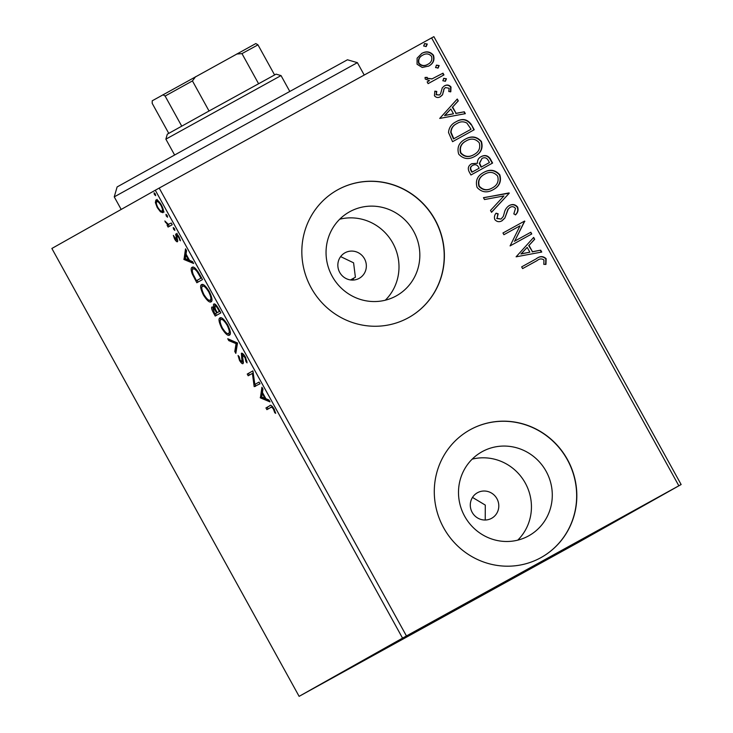 <?xml version="1.0" encoding="UTF-8"?>
<svg xmlns="http://www.w3.org/2000/svg" width="733" height="733" viewBox="0 0 733 733"><rect width="100%" height="100%" fill="white"/><g stroke="black" fill="none" stroke-linecap="round" stroke-linejoin="round"><path stroke-width="1.1" d="M340.643 256.614L353.581 262.817L355.395 277.23L353.773 278.146L352.775 280.079M359.161 278.375A14.614 14.138 60.6 0 0 359.271 278.311A14.614 14.138 60.6 0 0 364.448 258.694A14.614 14.138 60.6 0 0 345.032 252.784A14.614 14.138 60.6 0 0 344.922 252.839A14.614 14.138 60.6 0 0 339.745 272.456A14.614 14.138 60.6 0 0 359.161 278.375M491.614 518.313A14.614 14.138 60.6 0 0 491.724 518.249A14.614 14.138 60.6 0 0 496.901 498.632A14.614 14.138 60.6 0 0 477.485 492.723A14.614 14.138 60.6 0 0 477.375 492.778A14.614 14.138 60.6 0 0 472.199 512.394A14.614 14.138 60.6 0 0 491.614 518.313M485.228 520.018L485.292 505.092L472.501 497.414M528.64 535.878A48.094 46.518 60.6 0 0 528.988 535.676A48.094 46.518 60.6 0 0 546.03 471.136A48.094 46.518 60.6 0 0 482.149 451.675A48.094 46.518 60.6 0 0 481.801 451.876A48.094 46.518 60.6 0 0 464.759 516.417A48.094 46.518 60.6 0 0 528.64 535.878M517.773 540.139A48.094 46.518 60.6 0 0 525.075 482.69A48.094 46.518 60.6 0 0 472.171 459.151M396.186 295.94A48.094 46.518 60.6 0 0 396.535 295.738A48.094 46.518 60.6 0 0 413.577 231.197A48.094 46.518 60.6 0 0 349.705 211.736A48.094 46.518 60.6 0 0 349.348 211.938A48.094 46.518 60.6 0 0 332.306 276.478A48.094 46.518 60.6 0 0 396.186 295.94M385.32 300.2A48.094 46.518 60.6 0 0 392.631 242.751A48.094 46.518 60.6 0 0 339.718 219.213M408.428 317.728A73.089 70.689 60.6 0 0 408.959 317.435A73.089 70.689 60.6 0 0 434.861 219.341A73.089 70.689 60.6 0 0 337.785 189.765A73.089 70.689 60.6 0 0 337.244 190.067A73.089 70.689 60.6 0 0 311.351 288.151A73.089 70.689 60.6 0 0 408.428 317.728M408.886 317.481A73.089 70.689 60.6 0 0 434.669 219.387A73.089 70.689 60.6 0 0 337.62 189.856A73.089 70.689 60.6 0 0 337.162 190.113M540.881 557.666A73.089 70.689 60.6 0 0 541.412 557.364A73.089 70.689 60.6 0 0 567.315 459.279A73.089 70.689 60.6 0 0 470.238 429.703A73.089 70.689 60.6 0 0 469.697 430.005A73.089 70.689 60.6 0 0 443.804 528.09A73.089 70.689 60.6 0 0 540.881 557.666M541.339 557.41A73.089 70.689 60.6 0 0 567.122 459.325A73.089 70.689 60.6 0 0 470.073 429.795A73.089 70.689 60.6 0 0 469.615 430.051M448.569 612.742L394.473 642.731L448.569 612.742M553.497 555.852L499.393 585.841L553.497 555.852M367.764 658.243L313.669 688.223L367.764 658.243M634.292 510.36L580.197 540.34L634.292 510.36M577.705 542.768L681.131 484.531L406.439 635.951L299.119 696.35L577.705 542.768M678.84 485.787L431.6 37.905L433.881 36.65L681.131 484.531M160.49 211.837L157.238 207.567L155.359 202.546L155.9 200.045C157.054 199.349 158.924 201.053 161.517 205.167C163.624 209.556 164.073 212.066 162.873 212.68L160.49 211.837L161.617 211.049M172.218 224.729L168.086 227.056L167.133 225.333L167.747 224.994L164.833 220.99L168.315 224.316L171.275 223.006L172.218 224.729M174.61 239.04L173.355 235.385L176.525 239.993L175.856 233.974C176.506 233.58 177.578 234.569 179.054 236.933L180.455 240.8L178.65 237.419L176.827 235.687L177.496 241.707C176.919 242.082 175.947 241.194 174.61 239.04L175.114 238.756M199.623 274.362L202.491 279.566L196.838 282.755L192.229 273.913C190.855 269.927 190.827 267.728 192.128 267.334C193.622 266.161 196.114 268.507 199.623 274.362M220.88 312.872L215.218 316.06L213.477 312.89C211.635 309.454 211.15 307.475 212.029 306.944L214.393 308.364C213.367 305.826 213.193 304.369 213.88 304.012C214.833 303.508 216.336 304.974 218.407 308.391L220.88 312.872M237.519 343.017L235.824 353.379L234.789 351.501L236.072 343.64L228.778 340.616L227.743 338.738L237.519 343.017M259.079 382.067L260.023 383.79L254.168 386.612L252.409 373.399L248.185 375.772L247.241 374.05L252.894 370.871L254.864 384.431L259.079 382.067L254.864 384.431M269.909 405.697L269.762 405.78C270.404 404.515 271.815 405.505 274.005 408.757L275.681 413.357L274.765 412.725L273.427 409.106C271.98 407.145 271.054 406.623 270.651 407.53L266.894 409.655L265.942 407.933L269.845 405.734M402.536 638.113L155.295 190.232L51.869 248.469L299.119 696.35M260.389 397.882L261.928 387.235L262.964 389.104L262.423 392.43L265.896 398.715L268.974 399.998L270.01 401.876L260.389 397.882L261.47 396.91L260.233 397.598M245.509 357.136L247.048 362.872L245.986 361.626L244.996 357.594L242.311 355.001L243.393 362.258L243.026 363.632C242.302 364.072 241.13 362.982 239.499 360.37L238.069 355.505L239.16 356.659L240.085 360.068L242.046 361.919L241.368 353.269C242.229 352.83 243.613 354.112 245.509 357.136M229.484 335.118C227.945 336.154 225.379 333.881 221.797 328.302C218.874 322.181 218.26 318.718 219.946 317.911C221.503 316.894 224.078 319.194 227.661 324.82C230.538 330.858 231.142 334.294 229.484 335.118M211.104 301.822C209.556 302.848 206.99 300.576 203.407 294.996C200.485 288.875 199.871 285.412 201.566 284.606C203.123 283.589 205.689 285.888 209.281 291.514C212.149 297.561 212.753 300.988 211.104 301.822M184.001 259.5L185.531 248.844L186.567 250.723L186.026 254.049L189.499 260.334L192.587 261.617L193.622 263.486L184.001 259.5L185.083 258.529L183.846 259.207M174.839 230.409L173.574 229.237L173.254 227.542L174.509 228.705L174.839 230.409M167.545 217.206L166.281 216.033L165.96 214.329L167.225 215.502L167.545 217.206M155.653 195.674L154.397 194.502L154.077 192.797L155.332 193.97L155.653 195.674M422.245 67.463L417.059 64.257L417.104 58.182L421.814 53.408C426.276 50.889 430.161 51.493 433.45 55.222C434.861 59.996 433.304 63.606 428.787 66.043L422.245 67.463M443.951 74.903L428.118 83.635L427.165 81.913L429.492 80.63L425.232 79.072L425.048 77.46L427.192 77.35L427.33 78.275L432.094 78.843L442.998 73.181L443.951 74.903M434.431 95.721L434.843 91.158L436.758 91.423L436.309 94.548L439.36 95.033L440.57 93.833L442.274 87.804L444.409 85.889C446.947 84.469 449.137 84.836 450.987 86.998L450.804 91.726L448.788 91.543L449.155 88.262L445.444 87.566L444.152 88.803L442.53 94.814L440.396 96.71C438.087 98.03 436.098 97.7 434.431 95.721M471.346 124.537L474.224 129.741L452.554 141.689L448.523 132.536C448.953 127.56 451.464 123.969 456.054 121.779C462.166 118.077 467.269 118.993 471.346 124.537L473.894 129.924M492.603 163.047L470.934 174.995L469.193 171.824C467.471 168.324 468.314 165.621 471.713 163.706L477.476 163.267C477.275 160.28 478.466 158.081 481.068 156.679C484.66 154.727 487.683 155.359 490.139 158.566L492.603 163.047M509.252 193.191L491.541 212.313L490.505 210.444L503.938 195.931L484.495 199.55L483.459 197.672L509.252 193.191L491.486 212.213M530.802 232.242L531.755 233.964L510.086 245.903L520.063 225.801L503.901 234.707L502.957 232.984L524.626 221.045L514.685 241.13L530.802 232.242L531.425 234.139M537.023 260.646L522.611 268.59L521.658 266.867L536.29 258.795C539.845 255.945 543.126 255.909 546.14 258.712L545.975 264.32L543.822 264.366L543.932 259.949C541.687 258.428 539.387 258.657 537.023 260.646M431.6 37.905L159.198 188.069L406.439 635.951M516.105 256.816L533.651 237.41L534.687 239.279L529.015 245.408L532.488 251.703L540.707 250.173L541.742 252.051L516.105 256.816M517.645 207.091C518.57 209.977 517.919 212.524 515.684 214.732L513.815 213.935L515.491 208.438C513.998 206.587 512.202 206.22 510.095 207.329L508.271 209.07L504.881 218.04L502.068 220.743C499.274 222.319 496.855 221.916 494.802 219.534C494.051 217.225 494.473 215.108 496.085 213.184L498.156 213.798L497.038 218.324L501.024 219.075L503.25 216.492L504.231 213.175C504.872 209.904 506.521 207.375 509.169 205.597C512.44 203.829 515.262 204.333 517.645 207.091L517.324 207.274C518.249 210.16 517.599 212.707 515.363 214.916M493.282 189.636C487.17 193.173 481.773 192.449 477.101 187.465C475.167 180.804 477.348 175.801 483.67 172.466C489.791 168.947 495.178 169.717 499.805 174.775C501.665 181.363 499.494 186.319 493.282 189.636M474.892 156.331C468.781 159.867 463.393 159.143 458.711 154.159C456.778 147.498 458.968 142.495 465.281 139.169C471.411 135.642 476.789 136.411 481.416 141.469C483.285 148.057 481.105 153.014 474.892 156.331M439.718 118.434L457.264 99.019L458.299 100.897L452.627 107.027L456.1 113.313L464.31 111.792L465.345 113.661L439.718 118.434M445.435 81.207L442.833 80.758L443.85 78.33L446.443 78.77L445.435 81.207M438.142 67.995L435.549 67.555L436.556 65.127L439.159 65.567L438.142 67.995M426.258 46.463L423.656 46.023L424.673 43.595L427.266 44.035L426.258 46.463M155.295 190.232L159.198 188.069M521.658 266.867L535.96 258.978C539.515 256.119 542.805 256.092 545.819 258.896L546.14 258.712M545.819 258.896L545.654 264.503M533.395 237.694L534.687 239.279M534.366 239.462L529.015 245.408M528.695 245.592L532.488 251.703M532.167 251.886L540.707 250.173M540.377 250.356L541.357 252.125M527.201 247.369L520.934 253.975L529.858 252.189L527.201 247.369L521.255 253.792L529.858 252.189M502.957 232.993L524.626 221.045M524.297 221.219L524.837 221.43M524.516 221.613L514.685 241.13M514.355 241.304L530.481 232.425M508.271 209.07L510.095 207.329M507.951 209.253L504.881 218.04M504.551 218.223L501.739 220.926M495.939 213.422L498.156 213.798M497.835 213.981L497.038 218.324M496.708 218.507L501.024 219.075M508.849 205.771C512.11 204.012 514.942 204.516 517.324 207.274M483.523 197.782L509.087 192.907M483.34 172.649C489.47 169.131 494.848 169.9 499.485 174.958L499.805 174.775M499.485 174.958C501.345 181.546 499.173 186.503 492.961 189.82M484.614 174.197L484.293 174.381C479.29 177.029 477.513 181.014 478.961 186.347C482.735 190.36 487.088 190.947 491.999 188.106L492.319 187.923C497.295 185.284 499.063 181.326 497.615 176.057C493.886 171.943 489.552 171.33 484.614 174.197C479.611 176.845 477.834 180.831 479.281 186.164C483.065 190.177 487.408 190.763 492.319 187.923M471.392 163.89L477.476 163.267M480.747 156.862C484.339 154.91 487.353 155.533 489.809 158.749L490.139 158.566M489.809 158.749L492.283 163.23M482.021 158.401L479.318 163.422L481.059 167.17L489.433 162.552L488.343 160.582C486.877 157.815 484.77 157.091 482.021 158.401L479.639 163.239L481.379 166.987L489.433 162.552M472.703 165.411L472.382 165.585C470.348 166.712 469.853 168.333 470.898 170.441L471.887 172.228L479.153 168.214L478.667 167.335C477.265 164.751 475.277 164.11 472.703 165.411C470.668 166.528 470.183 168.15 471.227 170.258L472.208 172.044L479.153 168.214M464.96 139.343C471.09 135.825 476.468 136.595 481.095 141.652L481.416 141.469M481.095 141.652C482.955 148.24 480.784 153.197 474.572 156.514M466.225 140.892L465.904 141.075C460.901 143.723 459.124 147.709 460.571 153.041C464.356 157.054 468.699 157.641 473.61 154.8L473.939 154.617C478.906 151.978 480.674 148.029 479.226 142.752C475.497 138.647 471.163 138.024 466.225 140.892C461.231 143.54 459.454 147.525 460.892 152.858C464.676 156.871 469.019 157.458 473.939 154.617M455.734 121.962C461.845 118.26 466.939 119.177 471.026 124.72M456.998 123.511L456.677 123.694C452.912 125.48 450.932 128.412 450.749 132.499L453.498 138.922L471.044 129.246L466.93 123.089C463.577 121.284 460.269 121.421 456.998 123.511C453.232 125.297 451.253 128.229 451.07 132.316L453.828 138.739L471.044 129.246M456.998 99.312L458.299 100.897M457.978 101.081L452.627 107.027M452.298 107.21L456.1 113.313M455.77 113.496L464.31 111.792M463.989 111.975L464.96 113.734M450.804 108.988L444.546 115.594L453.47 113.807L450.804 108.988L444.867 115.411L453.47 113.807M434.751 91.368L436.758 91.423M436.437 91.598L436.309 94.548M435.988 94.731L439.36 95.033M444.088 86.073C446.626 84.652 448.816 85.019 450.667 87.181L450.987 86.998M450.667 87.181L450.474 91.909M444.152 88.803L445.444 87.566M443.832 88.986L443.538 91.543M443.218 91.726L442.53 94.814M442.201 94.997L440.066 96.893M443.529 78.513L446.443 78.77M446.122 78.953L445.114 81.381M427.165 81.913L429.492 80.63M425.03 77.625L427.192 77.35M426.863 77.533L427.33 78.275M427.009 78.458L432.094 78.843M431.774 79.027L442.998 73.181M442.677 73.364L443.63 75.087M436.236 65.31L439.159 65.567M438.829 65.75L437.821 68.178M421.493 53.591C425.955 51.072 429.831 51.676 433.13 55.406L433.45 55.222M433.13 55.406C434.541 60.179 432.983 63.789 428.466 66.217M422.776 55.122L422.455 55.305C419.056 57.082 417.792 59.776 418.68 63.377C421.255 66.052 424.205 66.419 427.522 64.495L427.852 64.312C431.242 62.543 432.461 59.877 431.508 56.304C428.997 53.591 426.084 53.197 422.776 55.122C419.377 56.899 418.122 59.593 419.001 63.194C421.576 65.869 424.526 66.236 427.852 64.312M424.352 43.778L427.266 44.035M426.945 44.218L425.937 46.646M268.122 408.959L267.179 407.246L265.942 407.933M267.179 407.246L270.056 405.633M275.443 412.349L274.765 412.725M274.591 409.939L273.977 410.278M274.014 408.785L273.427 409.106M272.529 406.577L270.651 407.53M261.47 396.91L262.799 388.811M269.158 400.319L261.626 397.194M262.249 393.493L261.681 396.974L264.906 398.312L262.249 393.493L262.826 393.172M265.493 397.992L264.906 398.312M255.597 386.282L254.168 386.612M255.405 385.924L255.185 384.257M253.325 372.895L252.409 373.399M249.422 375.076L248.478 373.372L247.241 374.05M248.478 373.372L252.903 370.88M246.966 361.094L245.986 361.626M245.573 357.273L244.996 357.594M243.503 354.341L242.311 355.001L242.22 353.333M243.402 362.862L242.211 361.836M240.076 360.05L239.499 360.37M243.228 361.268L242.046 361.919M242.944 360.059L242.202 360.471M242.348 357.612L241.597 358.025M236.191 351.125L234.789 351.501M236.026 350.823L237.318 342.962L236.072 343.64M237.318 342.962L230.015 339.929L228.778 340.616M229.997 334.615L227.651 333.515M222.374 327.981L221.797 328.302M220.358 320.284L220.67 317.728M222.979 318.828L220.899 319.634C219.561 320.275 220.037 323.033 222.328 327.898C225.223 332.406 227.294 334.239 228.531 333.396C229.869 332.755 229.392 330.024 227.12 325.205C224.216 320.642 222.145 318.791 220.899 319.634M228.531 333.396L230.29 332.113M227.697 324.884L227.12 325.205M216.455 315.364L215.502 313.642M213.065 308.611L212.863 306.999M214.934 308.062L214.393 308.364M214.916 305.688L214.732 304.039M216.766 311.791L217.243 312.661L219.937 311.159L219.35 311.479L218.26 309.509C216.757 306.761 215.621 305.505 214.833 305.734L215.319 309.014L216.766 311.791L216.18 312.111C214.76 309.528 213.697 308.373 212.991 308.657L214.851 314.008L216.666 312.982L216.18 312.111M214.851 314.008L216.666 312.982M214.109 308.043L212.991 308.657M216.07 305.056L214.833 305.734M218.846 309.189L218.26 309.509M217.243 312.661L219.35 311.479M211.617 301.309L209.262 300.209M203.994 294.675L203.407 294.996M201.978 286.979L202.281 284.422M204.589 285.522L202.519 286.328C201.172 286.969 201.648 289.727 203.948 294.593C206.843 299.101 208.905 300.933 210.151 300.099C211.48 299.458 211.012 296.718 208.731 291.899C205.836 287.345 203.756 285.485 202.519 286.328M210.151 300.099L211.901 298.807M209.317 291.578L208.731 291.899M198.066 282.058L197.122 280.345M192.889 273.556L192.229 273.913M192.477 269.799L192.834 267.142M195.189 268.241L193.081 269.066C192 269.377 192.064 271.201 193.265 274.527L196.462 280.702L200.961 278.174L197.25 271.796C195.235 269.258 193.842 268.342 193.081 269.066M196.462 280.702L200.961 278.174M197.883 271.448L197.25 271.796M185.083 258.529L186.402 250.42M192.761 261.938L185.238 258.813M185.852 255.111L185.284 258.593L188.509 259.922L185.852 255.111L186.439 254.782M189.096 259.601L188.509 259.922M177.56 239.425L176.525 239.993M177.423 238.958L176.68 239.37M177.038 235.568L176.763 234.221L175.526 234.899M176.763 234.221L177.093 233.296M180.208 239.645L179.521 240.021M179.164 237.135L178.65 237.419M177.835 235.128L176.827 235.687M177.835 240.836L176.809 239.838M174.518 228.714L173.574 229.237M169.323 226.369L168.379 224.655L167.133 225.333M168.379 224.655L167.747 224.994M165.933 222.09L165.411 222.383M167.225 215.511L166.281 216.033M158.392 200.998L156.853 201.767C155.937 202.189 156.239 204.031 157.751 207.292L157.238 207.567M156.615 201.987L155.359 202.546M156.596 201.868L157.137 199.367M164.11 212.002L161.727 211.15M157.751 207.292C159.702 210.307 161.095 211.525 161.929 210.957L163.395 210.078M161.517 205.167L161.013 205.451C159.07 202.427 157.687 201.199 156.853 201.767M161.929 210.957C162.845 210.545 162.543 208.703 161.013 205.451M155.341 193.979L154.397 194.502M114.247 196.875L117.115 186.942L224.49 127.331L347.451 59.785L357.383 62.653L114.247 196.875L121.183 209.436M355.395 277.23L350.484 279.933M350.612 279.951L353.727 278.238M165.869 139.16L167.298 134.194L209.042 110.995L276.075 74.143L281.032 75.581L165.869 139.16L174.573 154.929M168.755 133.351L152.189 103.335L152.235 100.787L255.817 43.568L257.979 44.86L241.972 53.619L236.667 54.04M181.72 126.122L165.117 96.05L162.946 94.759M258.566 83.69L241.972 53.619M195.619 76.663L192.44 80.923L165.117 96.05M209.042 110.995L192.44 80.923M274.582 74.931L257.979 44.86M214.054 312.57L213.477 312.89M195.546 279.035L194.969 279.365M200.521 276.002L199.944 276.323M176.818 237.043L176.149 237.41M357.383 62.653L364.219 75.041M281.032 75.581L289.746 91.35"/></g></svg>
